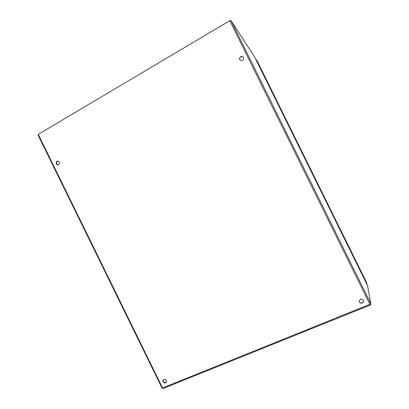 <?xml version="1.0" encoding="UTF-8"?>
<svg xmlns="http://www.w3.org/2000/svg" width="409" height="409" viewBox="0 0 409 409"><rect width="100%" height="100%" fill="white"/><g stroke="black" fill="none" stroke-linecap="round" stroke-linejoin="round"><path stroke-width="0.61" d="M367.543 285.594L370.922 303.953L369.9 304.352L370.523 304.925L370.447 304.199M243.048 56.948C241.157 55.241 238.401 58.599 240.334 60.246M243.437 57.48C243.687 60.077 242.629 60.977 240.267 60.184C238.191 58.543 241.1 55.031 242.997 56.897L243.437 57.48M57.822 161.136C55.956 162.485 56.064 163.723 58.134 164.847M59.285 162.163C59.729 163.615 59.295 164.515 57.976 164.863C55.818 165.088 55.486 161.156 57.664 161.136L59.285 162.163M359.23 301.218C359.526 303.729 363.846 303.412 363.519 300.896M363.345 300.385L363.535 300.988C364.01 303.611 359.439 303.959 359.24 301.321C359.976 298.877 361.341 298.565 363.345 300.385M163.421 379.828C163.196 382.195 164.162 382.982 166.32 382.2M166.34 380.513L166.228 382.338C164.996 384.143 161.918 381.628 163.314 379.956C164.392 379.031 165.405 379.22 166.34 380.513M254.597 56.877L231.187 20.941L228.902 21.237L38.983 133.922L38.098 135.195L162.117 388.202L162.506 388.008M163.012 388.489L162.552 387.977L369.9 304.352L230.011 21.028M370.268 304.26L370.569 304.863M230.696 20.833L230.446 20.45L229.219 21.176M230.625 20.844L230.446 20.45M162.552 387.977L38.39 134.679L38.814 134.137M259.004 65.793L259.398 65.803L269.28 85.813L268.897 85.834M259.398 65.803L259.091 65.977M256.06 59.832L256.305 59.694L259.245 65.655M354.986 260.165L355.222 259.843L365.155 279.961L364.94 280.318M269.148 85.701L355.247 260.052M365.155 279.961L364.833 280.099M365.201 280.211L367.042 283.943L366.781 284.05M256.305 59.694L257.297 61.227M367.042 283.943L366.382 282.118M366.403 282.164L257.287 61.202L366.392 282.144M367.563 285.635L254.572 56.831M370.079 304.587L370.206 304.276M231.187 20.941L370.922 303.953M162.966 388.545L370.523 304.925M367.558 285.615L254.587 56.846"/></g></svg>
